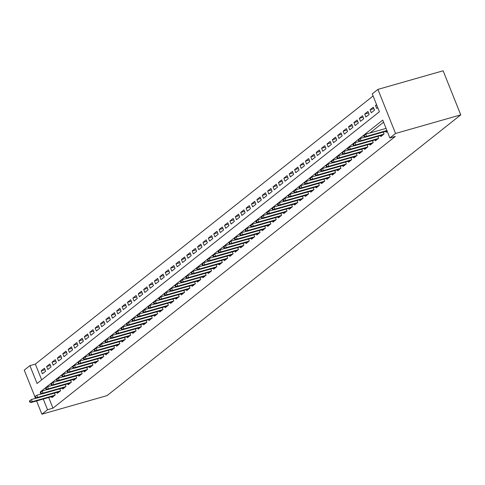 <?xml version="1.0" encoding="UTF-8"?>
<svg xmlns="http://www.w3.org/2000/svg" width="485" height="485" viewBox="0 0 485 485"><rect width="100%" height="100%" fill="white"/><g stroke="black" fill="none" stroke-linecap="round" stroke-linejoin="round"><path stroke-width="0.73" d="M34.878 396.694L24.25 370.128L29.912 365.635L37.06 383.508L379.409 111.756L372.262 93.89L377.918 89.398L443.12 70.792L460.75 114.872L107.082 395.602L41.88 414.208L47.542 409.716L52.974 408.164L395.324 136.418L389.891 137.97L382.744 120.098L40.394 391.844L40.534 392.201M373.098 95.988L35.344 364.083L29.912 365.635M385.836 131.338L386.205 132.272L387.272 131.429M380.44 135.618L380.816 136.552L384.053 133.987L383.283 132.065M375.05 139.898L375.426 140.832L378.658 138.267L377.894 136.346M369.661 144.178L370.031 145.112L373.268 142.541L372.504 140.626M364.271 148.458L364.641 149.392L367.879 146.822L367.109 144.906M358.876 152.739L359.252 153.672L362.483 151.102L361.719 149.186M353.486 157.019L353.862 157.952L357.093 155.382L356.329 153.466M348.097 161.299L348.466 162.233L351.704 159.662L350.934 157.746M342.701 165.573L343.077 166.507L346.314 163.942L345.544 162.026M337.311 169.853L337.687 170.787L340.919 168.222L340.155 166.306M331.922 174.133L332.292 175.067L335.529 172.502L334.759 170.581M326.532 178.413L326.902 179.347L330.139 176.782L329.37 174.861M321.137 182.693L321.513 183.627L324.744 181.063L323.98 179.141M315.747 186.974L316.123 187.907L319.354 185.337L318.59 183.421M310.358 191.254L310.727 192.187L313.965 189.617L313.195 187.701M304.962 195.534L305.338 196.467L308.575 193.897L307.805 191.981M299.572 199.814L299.948 200.748L303.18 198.177L302.416 196.261M294.183 204.094L294.553 205.028L297.79 202.457L297.02 200.541M288.793 208.368L289.163 209.302L292.4 206.737L291.63 204.822M283.398 212.648L283.773 213.582L287.005 211.017L286.241 209.096M278.008 216.928L278.384 217.862L281.615 215.298L280.851 213.376M272.618 221.208L272.988 222.142L276.226 219.578L275.456 217.656M267.223 225.489L267.599 226.422L270.836 223.858L270.066 221.936M261.833 229.769L262.209 230.702L265.44 228.132L264.677 226.216M256.444 234.049L256.814 234.982L260.051 232.412L259.281 230.496M251.054 238.329L251.424 239.263L254.661 236.692L253.891 234.776M245.659 242.609L246.034 243.543L249.266 240.972L248.502 239.056M240.269 246.889L240.645 247.823L243.876 245.252L243.112 243.337M234.879 251.163L235.249 252.097L238.487 249.532L237.717 247.617M229.484 255.443L229.86 256.377L233.097 253.813L232.327 251.891M224.094 259.724L224.47 260.657L227.701 258.093L226.938 256.171M218.705 264.004L219.075 264.937L222.312 262.373L221.542 260.451M213.309 268.284L213.685 269.217L216.922 266.647L216.152 264.731M207.919 272.564L208.295 273.498L211.527 270.927L210.763 269.011M202.53 276.844L202.906 277.778L206.137 275.207L205.373 273.291M197.14 281.124L197.51 282.058L200.748 279.487L199.978 277.572M191.745 285.404L192.121 286.338L195.358 283.767L194.588 281.852M186.355 289.678L186.731 290.612L189.962 288.048L189.198 286.132M180.966 293.958L181.335 294.892L184.573 292.328L183.803 290.412M175.57 298.239L175.946 299.172L179.183 296.608L178.413 294.686M170.18 302.519L170.556 303.452L173.788 300.888L173.024 298.966M164.791 306.799L165.161 307.733L168.398 305.168L167.634 303.246M159.401 311.079L159.771 312.013L163.008 309.442L162.239 307.526M154.006 315.359L154.382 316.293L157.613 313.722L156.849 311.807M148.616 319.639L148.992 320.573L152.223 318.002L151.459 316.087M143.227 323.919L143.596 324.853L146.834 322.282L146.064 320.367M137.831 328.2L138.207 329.133L141.444 326.563L140.674 324.647M132.441 332.474L132.817 333.407L136.049 330.843L135.285 328.927M127.052 336.754L127.422 337.687L130.659 335.123L129.895 333.201M121.662 341.034L122.032 341.967L125.269 339.403L124.499 337.481M116.267 345.314L116.642 346.248L119.874 343.683L119.11 341.761M110.877 349.594L111.253 350.528L114.484 347.957L113.72 346.041M105.487 353.874L105.857 354.808L109.095 352.237L108.325 350.322M100.092 358.154L100.468 359.088L103.705 356.517L102.935 354.602M94.702 362.434L95.078 363.368L98.309 360.798L97.546 358.882M89.313 366.715L89.683 367.648L92.92 365.078L92.15 363.162M83.923 370.995L84.293 371.928L87.53 369.358L86.76 367.442M78.528 375.269L78.903 376.202L82.135 373.638L81.371 371.722M73.138 379.549L73.514 380.482L76.745 377.918L75.981 375.996M67.748 383.829L68.118 384.763L71.356 382.198L70.586 380.276M62.353 388.109L62.729 389.043L65.966 386.478L65.196 384.557M56.963 392.389L57.339 393.323L60.57 390.752L59.807 388.837M45.05 369.703L41.225 370.795L44.462 368.23L45.651 371.207L42.413 373.777L41.225 370.795M50.44 365.429L46.615 366.521L49.852 363.95L51.04 366.927L47.809 369.497L46.615 366.521M55.836 361.149L52.01 362.24L55.242 359.67L56.436 362.647L53.198 365.217L52.01 362.24M61.225 356.869L57.4 357.96L60.631 355.39L61.825 358.373L58.588 360.937L57.4 357.96M66.615 352.589L62.789 353.68L66.027 351.11L67.215 354.092L63.984 356.657L62.789 353.68M72.004 348.309L68.179 349.4L71.416 346.83L72.605 349.812L69.373 352.377L68.179 349.4M77.4 344.029L73.575 345.12L76.806 342.555L78 345.532L74.763 348.097L73.575 345.12M82.789 339.749L78.964 340.84L82.201 338.275L83.39 341.252L80.152 343.816L78.964 340.84M88.179 335.468L84.354 336.56L87.591 333.995L88.779 336.972L85.548 339.542L84.354 336.56M93.575 331.188L89.749 332.28L92.981 329.715L94.175 332.692L90.938 335.262L89.749 332.28M98.964 326.908L95.139 328.005L98.37 325.435L99.564 328.412L96.327 330.982L95.139 328.005M104.354 322.634L100.528 323.725L103.766 321.155L104.954 324.132L101.723 326.702L100.528 323.725M109.743 318.354L105.918 319.445L109.155 316.875L110.35 319.851L107.112 322.422L105.918 319.445M115.139 314.074L111.314 315.165L114.545 312.595L115.739 315.577L112.502 318.142L111.314 315.165M120.529 309.794L116.703 310.885L119.941 308.314L121.129 311.297L117.897 313.862L116.703 310.885M125.918 305.514L122.093 306.605L125.33 304.034L126.518 307.017L123.287 309.582L122.093 306.605M131.314 301.233L127.488 302.325L130.72 299.76L131.914 302.737L128.677 305.301L127.488 302.325M136.703 296.953L132.878 298.045L136.109 295.48L137.303 298.457L134.066 301.027L132.878 298.045M142.093 292.673L138.267 293.764L141.505 291.2L142.693 294.177L139.462 296.747L138.267 293.764M147.482 288.393L143.657 289.484L146.894 286.92L148.089 289.897L144.851 292.467L143.657 289.484M152.878 284.119L149.053 285.21L152.284 282.64L153.478 285.616L150.241 288.187L149.053 285.21M158.268 279.839L154.442 280.93L157.68 278.36L158.868 281.336L155.637 283.907L154.442 280.93M163.657 275.559L159.832 276.65L163.069 274.08L164.257 277.056L161.026 279.627L159.832 276.65M169.053 271.279L165.227 272.37L168.459 269.799L169.653 272.782L166.416 275.347L165.227 272.37M174.442 266.999L170.617 268.09L173.848 265.519L175.043 268.502L171.805 271.066L170.617 268.09M179.832 262.718L176.006 263.81L179.244 261.245L180.432 264.222L177.201 266.786L176.006 263.81M185.221 258.438L181.396 259.53L184.633 256.965L185.828 259.942L182.59 262.506L181.396 259.53M190.617 254.158L186.792 255.249L190.023 252.685L191.217 255.662L187.98 258.232L186.792 255.249M196.007 249.878L192.181 250.969L195.419 248.405L196.607 251.382L193.376 253.952L192.181 250.969M201.396 245.598L197.571 246.689L200.808 244.125L201.996 247.101L198.765 249.672L197.571 246.689M206.792 241.324L202.966 242.415L206.198 239.845L207.392 242.821L204.155 245.392L202.966 242.415M212.181 237.044L208.356 238.135L211.593 235.564L212.782 238.541L209.544 241.112L208.356 238.135M217.571 232.764L213.746 233.855L216.983 231.284L218.171 234.267L214.94 236.832L213.746 233.855M222.961 228.483L219.141 229.575L222.373 227.004L223.567 229.987L220.329 232.551L219.141 229.575M228.356 224.203L224.531 225.295L227.762 222.724L228.956 225.707L225.719 228.271L224.531 225.295M233.746 219.923L229.92 221.014L233.158 218.45L234.346 221.427L231.115 223.991L229.92 221.014M239.135 215.643L235.31 216.734L238.547 214.17L239.735 217.147L236.504 219.711L235.31 216.734M244.531 211.363L240.706 212.454L243.937 209.89L245.131 212.866L241.894 215.437L240.706 212.454M249.92 207.083L246.095 208.174L249.332 205.61L250.521 208.586L247.283 211.157L246.095 208.174M255.31 202.803L251.485 203.9L254.722 201.33L255.91 204.306L252.679 206.877L251.485 203.9M260.706 198.529L256.88 199.62L260.112 197.049L261.306 200.026L258.068 202.597L256.88 199.62M266.095 194.249L262.27 195.34L265.501 192.769L266.695 195.746L263.458 198.316L262.27 195.34M271.485 189.968L267.659 191.06L270.897 188.489L272.085 191.472L268.854 194.036L267.659 191.06M276.874 185.688L273.049 186.78L276.286 184.209L277.475 187.192L274.243 189.756L273.049 186.78M282.27 181.408L278.445 182.499L281.676 179.935L282.87 182.912L279.633 185.476L278.445 182.499M287.66 177.128L283.834 178.219L287.071 175.655L288.26 178.632L285.022 181.196L283.834 178.219M293.049 172.848L289.224 173.939L292.461 171.375L293.649 174.351L290.418 176.922L289.224 173.939M298.445 168.568L294.619 169.659L297.851 167.095L299.045 170.071L295.808 172.642L294.619 169.659M303.834 164.288L300.009 165.379L303.24 162.814L304.435 165.791L301.197 168.362L300.009 165.379M309.224 160.014L305.398 161.105L308.636 158.534L309.824 161.511L306.593 164.082L305.398 161.105M314.613 155.733L310.788 156.825L314.025 154.254L315.214 157.231L311.982 159.801L310.788 156.825M320.009 151.453L316.184 152.545L319.415 149.974L320.609 152.957L317.372 155.521L316.184 152.545M325.399 147.173L321.573 148.264L324.811 145.694L325.999 148.677L322.767 151.241L321.573 148.264M330.788 142.893L326.963 143.984L330.2 141.414L331.388 144.397L328.157 146.961L326.963 143.984M336.184 138.613L332.358 139.704L335.59 137.14L336.784 140.117L333.547 142.681L332.358 139.704M341.573 134.333L337.748 135.424L340.979 132.86L342.174 135.836L338.936 138.401L337.748 135.424M346.963 130.053L343.137 131.144L346.375 128.58L347.563 131.556L344.332 134.127L343.137 131.144M352.353 125.773L348.527 126.864L351.764 124.299L352.959 127.276L349.721 129.847L348.527 126.864M357.748 121.492L353.923 122.59L357.154 120.019L358.348 122.996L355.111 125.566L353.923 122.59M363.138 117.218L359.312 118.31L362.55 115.739L363.738 118.716L360.507 121.286L359.312 118.31M368.527 112.938L364.702 114.03L367.939 111.459L369.127 114.436L365.896 117.006L364.702 114.03M373.923 108.658L370.097 109.749L373.329 107.179L374.523 110.162L371.286 112.726L370.097 109.749M35.344 364.083L41.655 379.858M376.554 104.621L375.487 105.469L376.675 108.446L377.742 107.603M383.58 122.196L370 132.975M364.908 137.019L364.605 137.255M359.518 141.293L359.215 141.535M354.129 145.573L353.826 145.815M348.733 149.853L348.43 150.095M343.344 154.133L343.041 154.375M337.954 158.413L337.651 158.656M327.169 166.973L326.866 167.21M321.779 171.254L321.476 171.49M316.39 175.534L316.087 175.77M310.994 179.808L310.691 180.05M305.605 184.088L305.301 184.33M300.215 188.368L299.912 188.61M289.43 196.928L289.127 197.171M284.04 201.208L283.737 201.451M278.651 205.488L278.348 205.725M273.255 209.769L272.952 210.005M267.865 214.049L267.562 214.285M262.476 218.329L262.173 218.565M251.691 226.883L251.388 227.125M246.301 231.163L245.998 231.406M240.912 235.443L240.608 235.686M235.516 239.723L235.213 239.966M230.126 244.004L229.823 244.24M224.737 248.284L224.434 248.52M213.952 256.844L213.649 257.08M208.562 261.124L208.259 261.36M203.173 265.398L202.869 265.641M197.777 269.678L197.474 269.921M192.387 273.958L192.084 274.201M186.998 278.238L186.695 278.481M176.213 286.799L175.91 287.035M170.823 291.079L170.52 291.315M165.433 295.359L165.13 295.595M160.038 299.639L159.735 299.875M154.648 303.913L154.345 304.156M149.259 308.193L148.956 308.436M138.474 316.753L138.17 316.996M133.084 321.034L132.781 321.276M122.299 329.594L121.996 329.83M116.909 333.874L116.606 334.11M111.52 338.154L111.217 338.391M106.124 342.434L105.821 342.671M100.734 346.708L100.431 346.951M95.345 350.988L95.042 351.231M84.56 359.549L84.257 359.791M79.17 363.829L78.867 364.071M73.781 368.109L73.477 368.345M68.385 372.389L68.082 372.625M62.995 376.669L62.692 376.906M57.606 380.949L57.303 381.186M46.821 389.503L46.518 389.746M48.706 397.488L52.974 408.164M51.574 396.669L51.944 397.603L55.181 395.032L54.411 393.117M389.891 137.97L395.548 133.472L460.75 114.872M395.548 133.472L377.918 89.398M35.375 397.949L35.538 398.361M36.575 400.95L41.88 414.208M43.268 399.04L47.542 409.716M41.395 391.559L40.394 391.844M376.748 105.112L375.487 105.469M36.369 398.124L31.398 399.543L32.259 401.689L54.963 395.208M30.44 401.786L29.961 400.592L29.421 401.022L29.9 402.211L32.259 401.689L31.289 402.459L53.993 395.978M31.398 399.543L29.961 400.592M29.9 402.211L31.289 402.459M41.765 393.844L36.793 395.263L37.648 397.409L60.352 390.928M35.829 397.506L35.35 396.312L34.817 396.742L35.29 397.93L37.648 397.409L36.678 398.179L59.382 391.698M36.793 395.263L35.35 396.312M35.29 397.93L36.678 398.179M47.154 389.564L42.183 390.983L43.038 393.129L65.748 386.648M41.219 393.226L40.746 392.032L40.206 392.462L40.679 393.656L43.038 393.129L42.068 393.899L64.772 387.418M42.183 390.983L40.746 392.032M40.679 393.656L42.068 393.899M52.544 385.284L47.572 386.703L48.433 388.849L71.137 382.368M46.615 388.946L46.136 387.757L45.596 388.182L46.075 389.376L48.433 388.849L47.463 389.619L70.167 383.138M47.572 386.703L46.136 387.757M46.075 389.376L47.463 389.619M57.939 381.004L52.962 382.422L53.823 384.569L76.527 378.088M52.004 384.666L51.525 383.477L50.986 383.902L51.465 385.096L53.823 384.569L52.853 385.339L75.557 378.858M52.962 382.422L51.525 383.477M51.465 385.096L52.853 385.339M63.329 376.724L58.358 378.142L59.212 380.288L81.916 373.808M57.394 380.385L56.921 379.197L56.381 379.622L56.854 380.816L59.212 380.288L58.242 381.058L80.947 374.584M58.358 378.142L56.921 379.197M56.854 380.816L58.242 381.058M68.718 372.444L63.747 373.868L64.608 376.008L87.312 369.534M62.789 376.105L62.31 374.917L61.771 375.341L62.25 376.536L64.608 376.008L63.632 376.778L86.342 370.304M63.747 373.868L62.31 374.917M62.25 376.536L63.632 376.778M74.114 368.17L69.137 369.588L69.998 371.728L92.702 365.253M68.179 371.825L67.7 370.637L67.16 371.067L67.639 372.256L69.998 371.728L69.028 372.498L91.732 366.023M69.137 369.588L67.7 370.637M67.639 372.256L69.028 372.498M79.504 363.889L74.532 365.308L75.387 367.448L98.091 360.973M73.568 367.551L73.09 366.357L72.556 366.787L73.029 367.976L75.387 367.448L74.417 368.218L97.121 361.743M74.532 365.308L73.09 366.357M73.029 367.976L74.417 368.218M84.893 359.609L79.922 361.028L80.777 363.174L103.487 356.693M78.958 363.271L78.485 362.077L77.946 362.507L78.418 363.695L80.777 363.174L79.807 363.944L102.511 357.463M79.922 361.028L78.485 362.077M78.418 363.695L79.807 363.944M90.283 355.329L85.311 356.748L86.172 358.894L108.876 352.413M84.354 358.991L83.875 357.797L83.335 358.227L83.814 359.415L86.172 358.894L85.202 359.664L107.906 353.183M85.311 356.748L83.875 357.797M83.814 359.415L85.202 359.664M95.678 351.049L90.707 352.468L91.562 354.614L114.266 348.133M89.743 354.711L89.264 353.516L88.725 353.947L89.204 355.135L91.562 354.614L90.592 355.384L113.296 348.903M90.707 352.468L89.264 353.516M89.204 355.135L90.592 355.384M101.068 346.769L96.097 348.188L96.951 350.334L119.656 343.853M95.133 350.431L94.66 349.236L94.12 349.667L94.593 350.861L96.951 350.334L95.981 351.104L118.686 344.623M96.097 348.188L94.66 349.236M94.593 350.861L95.981 351.104M106.457 342.489L101.486 343.907L102.347 346.054L125.051 339.573M100.528 346.151L100.049 344.962L99.51 345.387L99.989 346.581L102.347 346.054L101.371 346.824L124.081 340.343M101.486 343.907L100.049 344.962M99.989 346.581L101.371 346.824M111.853 338.209L106.876 339.627L107.737 341.773L130.441 335.293M105.918 341.87L105.439 340.682L104.899 341.107L105.378 342.301L107.737 341.773L106.767 342.543L129.471 336.063M106.876 339.627L105.439 340.682M105.378 342.301L106.767 342.543M117.243 333.929L112.271 335.347L113.126 337.493L135.83 331.019M111.307 337.59L110.835 336.402L110.295 336.826L110.768 338.021L113.126 337.493L112.156 338.263L134.86 331.788M112.271 335.347L110.835 336.402M110.768 338.021L112.156 338.263M122.632 329.654L117.661 331.073L118.516 333.213L141.226 326.738M116.697 333.31L116.224 332.122L115.685 332.546L116.157 333.741L118.516 333.213L117.546 333.983L140.25 327.508M117.661 331.073L116.224 332.122M116.157 333.741L117.546 333.983M128.022 325.374L123.051 326.793L123.911 328.933L146.615 322.458M122.093 329.03L121.614 327.842L121.074 328.272L121.553 329.461L123.911 328.933L122.941 329.703L145.645 323.228M123.051 326.793L121.614 327.842M121.553 329.461L122.941 329.703M133.417 321.094L128.446 322.513L129.301 324.653L152.005 318.178M127.482 324.756L127.003 323.562L126.464 323.992L126.943 325.18L129.301 324.653L128.331 325.429L151.035 318.948M128.446 322.513L127.003 323.562M126.943 325.18L128.331 325.429M138.807 316.814L133.836 318.233L134.691 320.379L157.395 313.898M132.872 320.476L132.399 319.282L131.859 319.712L132.332 320.9L134.691 320.379L133.721 321.149L156.425 314.668M133.836 318.233L132.399 319.282M132.332 320.9L133.721 321.149M144.197 312.534L139.225 313.953L140.086 316.099L162.79 309.618M138.267 316.196L137.788 315.001L137.249 315.432L137.728 316.62L140.086 316.099L139.116 316.869L161.82 310.388M139.225 313.953L137.788 315.001M137.728 316.62L139.116 316.869M149.592 308.254L144.615 309.672L145.476 311.819L168.18 305.338M143.657 311.916L143.178 310.721L142.638 311.152L143.117 312.34L145.476 311.819L144.506 312.589L167.21 306.108M144.615 309.672L143.178 310.721M143.117 312.34L144.506 312.589M154.982 303.974L150.01 305.392L150.865 307.538L173.569 301.058M149.047 307.635L148.574 306.447L148.034 306.872L148.507 308.066L150.865 307.538L149.895 308.308L172.599 301.828M150.01 305.392L148.574 306.447M148.507 308.066L149.895 308.308M160.371 299.694L155.4 301.112L156.255 303.258L178.965 296.778M154.436 303.355L153.963 302.167L153.424 302.591L153.897 303.786L156.255 303.258L155.285 304.028L177.995 297.547M155.4 301.112L153.963 302.167M153.897 303.786L155.285 304.028M165.761 295.413L160.79 296.832L161.65 298.978L184.355 292.497M159.832 299.075L159.353 297.887L158.813 298.311L159.292 299.506L161.65 298.978L160.68 299.748L183.385 293.273M160.79 296.832L159.353 297.887M159.292 299.506L160.68 299.748M171.156 291.133L166.185 292.552L167.04 294.698L189.744 288.223M165.221 294.795L164.742 293.607L164.203 294.031L164.682 295.226L167.04 294.698L166.07 295.468L188.774 288.993M166.185 292.552L164.742 293.607M164.682 295.226L166.07 295.468M176.546 286.859L171.575 288.278L172.43 290.418L195.134 283.943M170.611 290.515L170.138 289.327L169.598 289.757L170.071 290.945L172.43 290.418L171.46 291.188L194.164 284.713M171.575 288.278L170.138 289.327M170.071 290.945L171.46 291.188M181.936 282.579L176.964 283.998L177.825 286.138L200.529 279.663M176.006 286.241L175.528 285.047L174.988 285.477L175.467 286.665L177.825 286.138L176.855 286.908L199.559 280.433M176.964 283.998L175.528 285.047M175.467 286.665L176.855 286.908M187.331 278.299L182.354 279.718L183.215 281.864L205.919 275.383M181.396 281.961L180.917 280.767L180.378 281.197L180.856 282.385L183.215 281.864L182.245 282.634L204.949 276.153M182.354 279.718L180.917 280.767M180.856 282.385L182.245 282.634M192.721 274.019L187.75 275.438L188.604 277.584L211.308 271.103M186.786 277.681L186.313 276.486L185.773 276.917L186.246 278.105L188.604 277.584L187.634 278.354L210.338 271.873M187.75 275.438L186.313 276.486M186.246 278.105L187.634 278.354M198.11 269.739L193.139 271.157L193.994 273.304L216.704 266.823M192.175 273.401L191.702 272.206L191.163 272.637L191.642 273.825L193.994 273.304L193.024 274.073L215.734 267.593M193.139 271.157L191.702 272.206M191.642 273.825L193.024 274.073M203.5 265.459L198.529 266.877L199.39 269.023L222.094 262.543M197.571 269.12L197.092 267.926L196.552 268.357L197.031 269.551L199.39 269.023L198.42 269.793L221.124 263.313M198.529 266.877L197.092 267.926M197.031 269.551L198.42 269.793M208.896 261.179L203.924 262.597L204.779 264.743L227.483 258.262M202.96 264.84L202.481 263.652L201.948 264.076L202.421 265.271L204.779 264.743L203.809 265.513L226.513 259.032M203.924 262.597L202.481 263.652M202.421 265.271L203.809 265.513M214.285 256.898L209.314 258.317L210.169 260.463L232.873 253.982M208.35 260.56L207.877 259.372L207.337 259.796L207.81 260.991L210.169 260.463L209.199 261.233L231.903 254.752M209.314 258.317L207.877 259.372M207.81 260.991L209.199 261.233M219.675 252.618L214.703 254.037L215.564 256.183L238.268 249.702M213.746 256.28L213.267 255.092L212.727 255.516L213.206 256.71L215.564 256.183L214.594 256.953L237.298 250.478M214.703 254.037L213.267 255.092M213.206 256.71L214.594 256.953M225.07 248.338L220.093 249.763L220.954 251.903L243.658 245.428M219.135 252L218.656 250.812L218.117 251.236L218.596 252.43L220.954 251.903L219.984 252.673L242.688 246.198M220.093 249.763L218.656 250.812M218.596 252.43L219.984 252.673M230.46 244.064L225.489 245.483L226.343 247.623L249.047 241.148M224.525 247.72L224.052 246.532L223.512 246.962L223.985 248.15L226.343 247.623L225.373 248.393L248.077 241.918M225.489 245.483L224.052 246.532M223.985 248.15L225.373 248.393M235.849 239.784L230.878 241.203L231.733 243.343L254.443 236.868M229.914 243.446L229.441 242.251L228.902 242.682L229.381 243.87L231.733 243.343L230.763 244.119L253.473 237.638M230.878 241.203L229.441 242.251M229.381 243.87L230.763 244.119M241.239 235.504L236.268 236.922L237.129 239.069L259.833 232.588M235.31 239.166L234.831 237.971L234.291 238.402L234.77 239.59L237.129 239.069L236.159 239.839L258.863 233.358M236.268 236.922L234.831 237.971M234.77 239.59L236.159 239.839M246.635 231.224L241.663 232.642L242.518 234.788L265.222 228.308M240.699 234.885L240.22 233.691L239.687 234.122L240.16 235.31L242.518 234.788L241.548 235.558L264.252 229.078M241.663 232.642L240.22 233.691M240.16 235.31L241.548 235.558M252.024 226.944L247.053 228.362L247.908 230.508L270.618 224.028M246.089 230.605L245.616 229.411L245.077 229.841L245.549 231.03L247.908 230.508L246.938 231.278L269.642 224.797M247.053 228.362L245.616 229.411M245.549 231.03L246.938 231.278M257.414 222.663L252.442 224.082L253.303 226.228L276.007 219.747M251.485 226.325L251.006 225.131L250.466 225.561L250.945 226.756L253.303 226.228L252.333 226.998L275.037 220.517M252.442 224.082L251.006 225.131M250.945 226.756L252.333 226.998M262.809 218.383L257.832 219.802L258.693 221.948L281.397 215.467M256.874 222.045L256.395 220.857L255.856 221.281L256.335 222.476L258.693 221.948L257.723 222.718L280.427 216.237M257.832 219.802L256.395 220.857M256.335 222.476L257.723 222.718M268.199 214.103L263.228 215.522L264.082 217.668L286.787 211.187M262.264 217.765L261.791 216.577L261.251 217.001L261.724 218.195L264.082 217.668L263.112 218.438L285.817 211.957M263.228 215.522L261.791 216.577M261.724 218.195L263.112 218.438M273.588 209.823L268.617 211.242L269.478 213.388L292.182 206.913M267.653 213.485L267.18 212.297L266.641 212.721L267.12 213.915L267.653 213.485L269.478 213.388L268.502 214.158L291.212 207.683M268.617 211.242L267.18 212.297M267.12 213.915L268.502 214.158M278.984 205.549L274.007 206.968L274.868 209.108L297.572 202.633M273.049 209.205L272.57 208.016L272.03 208.441L272.509 209.635L274.868 209.108L273.898 209.878L296.602 203.403M274.007 206.968L272.57 208.016M272.509 209.635L273.898 209.878M284.374 201.269L279.402 202.688L280.257 204.828L302.961 198.353M278.438 204.931L277.96 203.736L277.426 204.167L277.899 205.355L280.257 204.828L279.287 205.598L301.991 199.123M279.402 202.688L277.96 203.736M277.899 205.355L279.287 205.598M289.763 196.989L284.792 198.407L285.647 200.547L308.357 194.073M283.828 200.651L283.355 199.456L282.816 199.887L283.288 201.075L285.647 200.547L284.677 201.323L307.381 194.843M284.792 198.407L283.355 199.456M283.288 201.075L284.677 201.323M295.153 192.709L290.182 194.127L291.042 196.273L313.746 189.793M289.224 196.37L288.745 195.176L288.205 195.607L288.684 196.795L291.042 196.273L290.072 197.043L312.776 190.563M290.182 194.127L288.745 195.176M288.684 196.795L290.072 197.043M300.548 188.429L295.571 189.847L296.432 191.993L319.136 185.512M294.613 192.09L294.134 190.896L293.595 191.326L294.074 192.515L296.432 191.993L295.462 192.763L318.166 186.282M295.571 189.847L294.134 190.896M294.074 192.515L295.462 192.763M305.938 184.148L300.967 185.567L301.822 187.713L324.526 181.232M300.003 187.81L299.53 186.616L298.99 187.046L299.463 188.241L301.822 187.713L300.852 188.483L323.556 182.002M300.967 185.567L299.53 186.616M299.463 188.241L300.852 188.483M311.328 179.868L306.356 181.287L307.217 183.433L329.921 176.952M305.398 183.53L304.919 182.342L304.38 182.766L304.859 183.96L307.217 183.433L306.241 184.203L328.951 177.722M306.356 181.287L304.919 182.342M304.859 183.96L306.241 184.203M316.723 175.588L311.746 177.007L312.607 179.153L335.311 172.672M310.788 179.25L310.309 178.062L309.769 178.486L310.248 179.68L312.607 179.153L311.637 179.923L334.341 173.442M311.746 177.007L310.309 178.062M310.248 179.68L311.637 179.923M322.113 171.308L317.142 172.727L317.996 174.873L340.7 168.392M316.178 174.97L315.705 173.782L315.165 174.206L315.638 175.4L317.996 174.873L317.026 175.643L339.73 169.168M317.142 172.727L315.705 173.782M315.638 175.4L317.026 175.643M327.502 167.028L322.531 168.453L323.386 170.593L346.096 164.118M321.567 170.69L321.094 169.501L320.555 169.926L321.028 171.12L323.386 170.593L322.416 171.363L345.12 164.888M322.531 168.453L321.094 169.501M321.028 171.12L322.416 171.363M332.892 162.754L327.921 164.172L328.781 166.313L351.486 159.838M326.963 166.41L326.484 165.221L325.944 165.652L326.423 166.84L328.781 166.313L327.811 167.083L350.516 160.608M327.921 164.172L326.484 165.221M326.423 166.84L327.811 167.083M338.287 158.474L333.316 159.892L334.171 162.032L356.875 155.558M332.352 162.135L331.873 160.941L331.334 161.372L331.813 162.56L334.171 162.032L333.201 162.802L355.905 156.328M333.316 159.892L331.873 160.941M331.813 162.56L333.201 162.802M343.677 154.194L338.706 155.612L339.561 157.758L362.265 151.278M337.742 157.855L337.269 156.661L336.729 157.091L337.202 158.28L339.561 157.758L338.591 158.528L361.295 152.047M338.706 155.612L337.269 156.661M337.202 158.28L338.591 158.528M349.067 149.913L344.095 151.332L344.956 153.478L367.66 146.997M343.137 153.575L342.659 152.381L342.119 152.811L342.598 154L344.956 153.478L343.98 154.248L366.69 147.767M344.095 151.332L342.659 152.381M342.598 154L343.98 154.248M354.462 145.633L349.485 147.052L350.346 149.198L373.05 142.717M348.527 149.295L348.048 148.101L347.509 148.531L347.987 149.719L350.346 149.198L349.376 149.968L372.08 143.487M349.485 147.052L348.048 148.101M347.987 149.719L349.376 149.968M359.852 141.353L354.881 142.772L355.735 144.918L378.439 138.437M353.917 145.015L353.444 143.821L352.904 144.251L353.377 145.445L355.735 144.918L354.765 145.688L377.469 139.207M354.881 142.772L353.444 143.821M353.377 145.445L354.765 145.688M365.241 137.073L360.27 138.492L361.125 140.638L383.835 134.157M359.306 140.735L358.833 139.547L358.294 139.971L358.767 141.165L361.125 140.638L360.155 141.408L382.865 134.927M360.27 138.492L358.833 139.547M358.767 141.165L360.155 141.408M386.06 128.392L365.66 134.212L366.521 136.358L386.915 130.538M364.702 136.455L364.223 135.266L363.683 135.691L364.162 136.885L366.521 136.358L365.551 137.128L387.097 130.98M365.66 134.212L364.223 135.266M364.162 136.885L365.551 137.128"/></g></svg>
